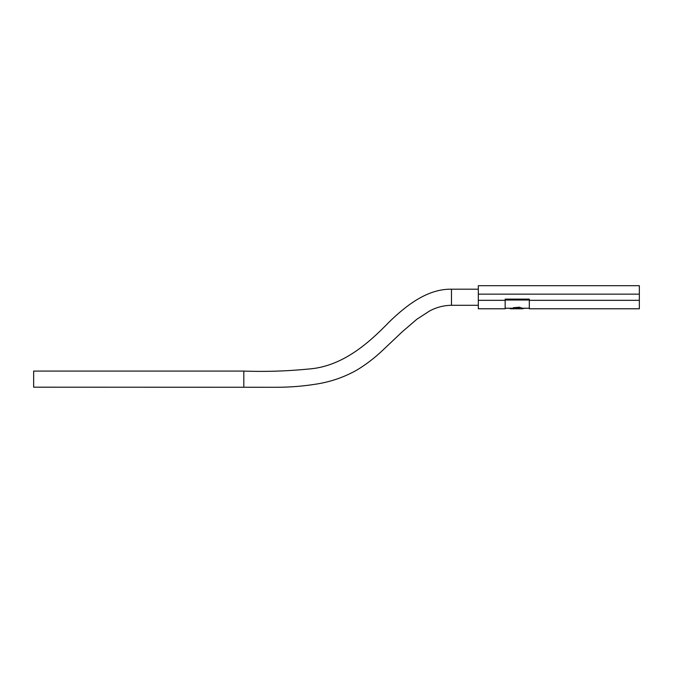<?xml version="1.0" encoding="UTF-8"?>
<svg xmlns="http://www.w3.org/2000/svg" width="673" height="673" viewBox="0 0 673 673"><rect width="100%" height="100%" fill="white"/><g stroke="black" fill="none" stroke-linecap="round" stroke-linejoin="round"><path stroke-width="1.01" d="M243.811 371.084L33.65 371.084L33.65 387.185L276.67 387.269C290.652 387.269 304.533 386.1 318.304 383.761C332.117 381.389 345.106 376.745 357.27 369.83C366.314 364.295 374.684 357.885 382.39 350.591L402.126 331.898L416.839 319.254L429.517 311.027C436.373 307.309 443.7 305.399 451.482 305.29L451.482 289.188C427.734 288.835 406.98 304.768 389.263 321.904C367.265 344.719 341.312 366.743 308.268 369.065C286.849 371.176 265.364 371.849 243.811 371.084L243.811 387.185M639.35 294.151L478.318 294.151L478.318 285.697L639.35 285.697L639.35 308.781L529.315 308.781L529.315 299.115L505.162 299.115L505.162 300.326L478.318 300.326L478.318 308.781L505.162 308.781L505.162 300.326M522.5 308.242L522.223 308.781L518.967 308.781L519.522 307.216L522.273 308.242L529.315 308.242M505.162 308.242L513.104 308.242L513.356 307.704L519.522 307.216M509.722 308.242L510.26 308.781L518.967 308.781M522.223 308.781L524.755 308.242M519.522 307.704L513.356 307.704M505.162 299.653L529.315 299.653M478.318 294.151L478.318 300.326M505.162 300.023L529.315 300.023M639.35 300.326L529.315 300.326M478.318 289.188L451.482 289.188M478.318 305.29L451.482 305.29"/></g></svg>
